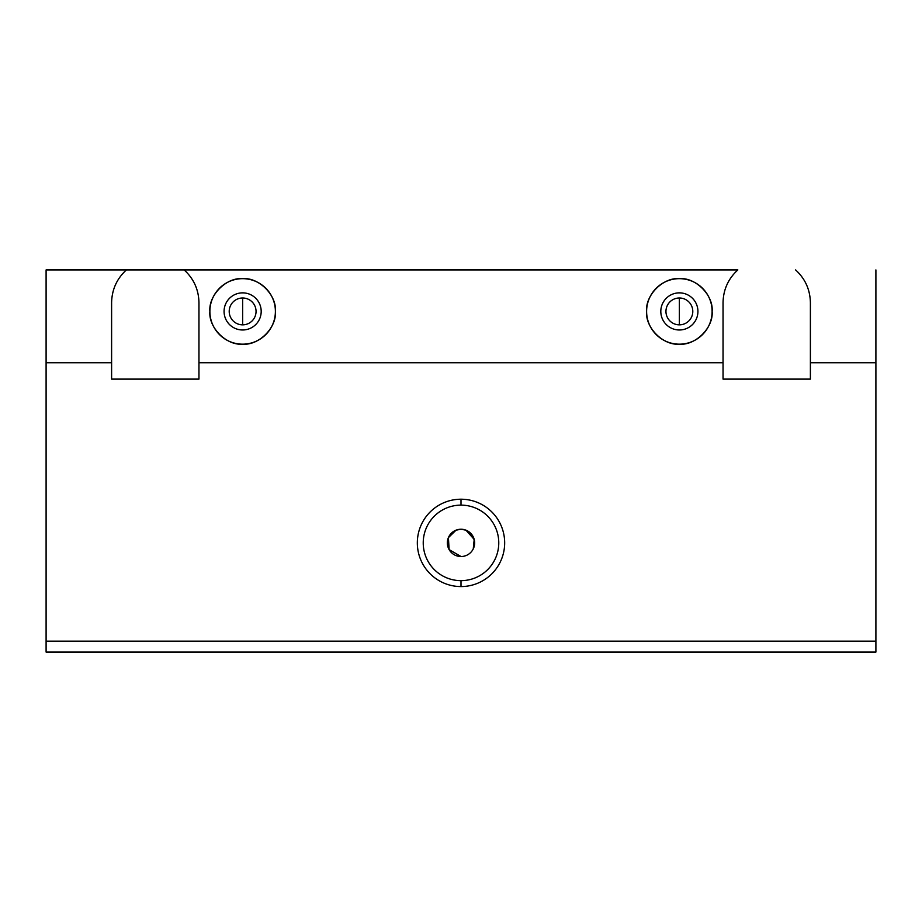 <?xml version="1.0" encoding="UTF-8"?>
<svg xmlns="http://www.w3.org/2000/svg" width="922" height="922" viewBox="0 0 922 922"><rect width="100%" height="100%" fill="white"/><g stroke="black" fill="none" stroke-linecap="round" stroke-linejoin="round"><path stroke-width="1.38" d="M461 505.129L461 499.217A43.668 43.668 0 0 0 417.332 542.885A43.668 43.668 0 0 0 461 586.565L461 580.653A37.767 37.767 0 0 1 423.233 542.885A37.767 37.767 0 0 1 461 505.129A37.767 37.767 0 0 0 423.233 542.885A37.767 37.767 0 0 0 461 580.653A37.767 37.767 0 0 0 498.767 542.885A37.767 37.767 0 0 0 461 505.129A37.767 37.767 0 0 1 498.767 542.885A37.767 37.767 0 0 1 461 580.653L461 586.565A43.668 43.668 0 0 0 504.668 542.885A43.668 43.668 0 0 0 461 499.217L461 505.129M473.251 548.901L474.196 539.416L465.933 530.162L461 529.24A13.646 13.646 0 0 1 474.646 542.885A13.646 13.646 0 0 1 461 556.531A13.646 13.646 0 0 1 447.354 542.885A13.646 13.646 0 0 1 461 529.24L456.067 530.162L448.415 537.618L449.118 549.604L461 556.531A13.646 13.646 0 0 0 474.646 542.885A13.646 13.646 0 0 0 461 529.24A13.646 13.646 0 0 0 447.354 542.885A13.646 13.646 0 0 0 461 556.531L462.994 556.392M656.049 288.413A32.754 32.754 0 0 1 679.364 278.663C663.16 277.199 645.146 295.213 646.61 311.417C645.146 327.621 663.16 345.635 679.364 344.171A32.754 32.754 0 0 1 656.049 334.421M679.364 292.862A18.567 18.567 0 0 0 660.809 311.417A18.567 18.567 0 0 0 679.364 329.984A18.567 18.567 0 0 0 697.931 311.417A18.567 18.567 0 0 0 679.364 292.862A18.567 18.567 0 0 1 697.931 311.417A18.567 18.567 0 0 1 679.364 329.984A18.567 18.567 0 0 1 660.809 311.417A18.567 18.567 0 0 1 679.364 292.862M679.364 297.99A13.427 13.427 0 0 0 665.949 311.417A13.427 13.427 0 0 0 679.364 324.844L679.364 297.99L679.364 324.844A13.427 13.427 0 0 0 692.791 311.417A13.427 13.427 0 0 0 679.364 297.99A13.427 13.427 0 0 1 692.791 311.417A13.427 13.427 0 0 1 679.364 324.844A13.427 13.427 0 0 1 665.949 311.417A13.427 13.427 0 0 1 679.364 297.99M219.309 288.413A32.754 32.754 0 0 1 242.636 278.663C226.42 277.199 208.407 295.213 209.882 311.417C208.407 327.621 226.42 345.635 242.636 344.171A32.754 32.754 0 0 1 219.309 334.421M242.636 292.862A18.567 18.567 0 0 0 224.069 311.417A18.567 18.567 0 0 0 242.636 329.984A18.567 18.567 0 0 0 261.191 311.417A18.567 18.567 0 0 0 242.636 292.862A18.567 18.567 0 0 1 261.191 311.417A18.567 18.567 0 0 1 242.636 329.984A18.567 18.567 0 0 1 224.069 311.417A18.567 18.567 0 0 1 242.636 292.862M242.636 297.99A13.427 13.427 0 0 0 229.209 311.417A13.427 13.427 0 0 0 242.636 324.844L242.636 297.99L242.636 324.844A13.427 13.427 0 0 0 256.051 311.417A13.427 13.427 0 0 0 242.636 297.99A13.427 13.427 0 0 1 256.051 311.417A13.427 13.427 0 0 1 242.636 324.844A13.427 13.427 0 0 1 229.209 311.417A13.427 13.427 0 0 1 242.636 297.99M265.951 334.421A32.754 32.754 0 0 1 242.636 344.171C258.84 345.635 276.854 327.621 275.39 311.417C276.854 295.213 258.84 277.199 242.636 278.663A32.754 32.754 0 0 0 209.882 311.417A32.754 32.754 0 0 0 242.636 344.171A32.754 32.754 0 0 0 275.39 311.417A32.754 32.754 0 0 0 242.636 278.663A32.754 32.754 0 0 1 265.951 288.413M702.691 334.421A32.754 32.754 0 0 1 679.364 344.171C695.58 345.635 713.593 327.621 712.118 311.417C713.593 295.213 695.58 277.199 679.364 278.663A32.754 32.754 0 0 0 646.61 311.417A32.754 32.754 0 0 0 679.364 344.171A32.754 32.754 0 0 0 712.118 311.417A32.754 32.754 0 0 0 679.364 278.663A32.754 32.754 0 0 1 702.691 288.413M46.1 652.073L46.1 269.927L737.831 269.927C728.23 278.744 723.297 289.658 723.044 302.681L723.044 379.115L810.392 379.115L810.392 302.681C810.127 289.658 805.206 278.744 795.605 269.927C805.206 278.744 810.127 289.658 810.392 302.681L810.392 362.738L875.9 362.738L875.9 269.927L875.9 362.738L810.392 362.738L810.392 379.115L723.044 379.115L723.044 302.681C723.297 289.658 728.23 278.744 737.831 269.927L126.395 269.927C116.794 278.744 111.873 289.658 111.608 302.681L111.608 379.115L198.956 379.115L198.956 302.681C198.703 289.658 193.77 278.744 184.17 269.927C193.77 278.744 198.703 289.658 198.956 302.681L198.956 362.738L723.044 362.738L198.956 362.738L198.956 379.115L111.608 379.115L111.608 302.681C111.873 289.658 116.794 278.744 126.395 269.927L46.1 269.927L46.1 362.738L111.608 362.738L46.1 362.738L46.1 641.159L875.9 641.159L875.9 362.738L875.9 641.159L46.1 641.159L46.1 652.073L875.9 652.073L46.1 652.073M465.933 530.162L473.585 537.618L474.646 542.885M242.636 344.171C226.42 345.635 208.407 327.621 209.882 311.417C208.407 295.213 226.42 277.199 242.636 278.663C258.84 277.199 276.854 295.213 275.39 311.417C276.854 327.621 258.84 345.635 242.636 344.171M679.364 344.171C663.16 345.635 645.146 327.621 646.61 311.417C645.146 295.213 663.16 277.199 679.364 278.663C695.58 277.199 713.593 295.213 712.118 311.417C713.593 327.621 695.58 345.635 679.364 344.171M461 499.217A43.668 43.668 0 0 1 504.668 542.885A43.668 43.668 0 0 1 461 586.565A43.668 43.668 0 0 1 417.332 542.885A43.668 43.668 0 0 1 461 499.217M875.9 652.073L875.9 641.159L875.9 652.073"/></g></svg>
